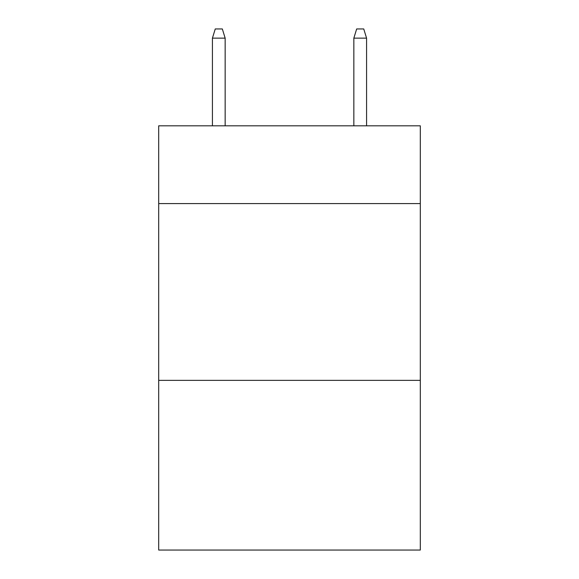<?xml version="1.0" encoding="UTF-8"?>
<svg xmlns="http://www.w3.org/2000/svg" width="579" height="579" viewBox="0 0 579 579"><rect width="100%" height="100%" fill="white"/><g stroke="black" fill="none" stroke-linecap="round" stroke-linejoin="round"><path stroke-width="0.87" d="M420.303 203.591L420.303 125.817L158.697 125.817L158.697 203.591L420.303 203.591L420.303 550.05L158.697 550.05L158.697 203.591M420.303 380.36L158.697 380.36M225.159 125.817L225.159 38.142L212.428 38.142L212.428 125.817M212.428 38.142L215.258 28.95L222.329 28.95L225.159 38.142M353.841 38.142L356.671 28.95L363.742 28.95L366.572 38.142L353.841 38.142L353.841 125.817M366.572 38.142L366.572 125.817"/></g></svg>
